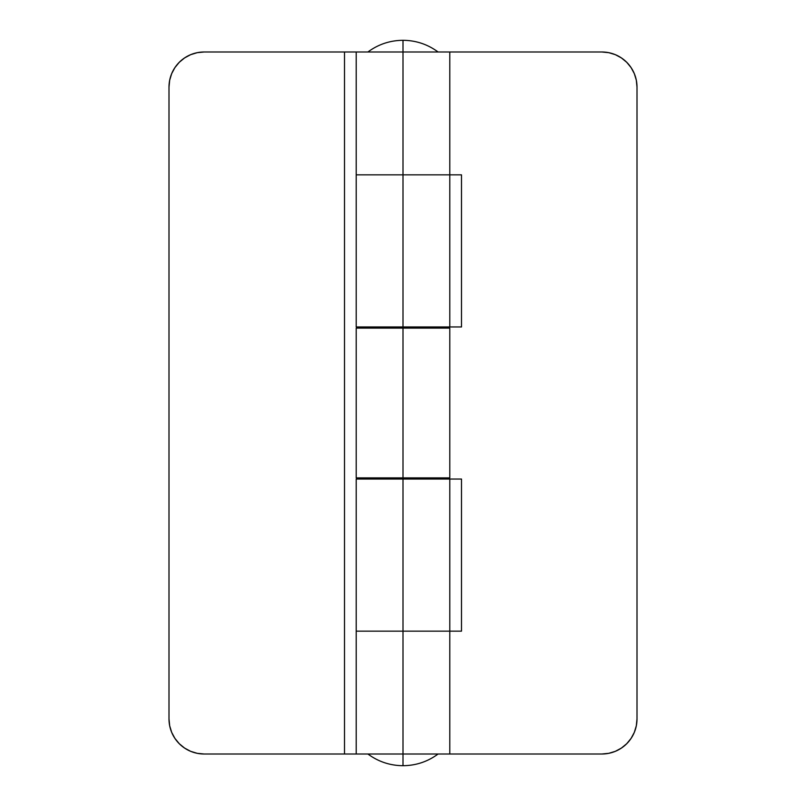 <?xml version="1.0" encoding="UTF-8"?>
<svg xmlns="http://www.w3.org/2000/svg" width="806" height="806" viewBox="0 0 806 806"><rect width="100%" height="100%" fill="white"/><g stroke="black" fill="none" stroke-linecap="round" stroke-linejoin="round"><path stroke-width="1.21" d="M450.02 631.148L461.495 631.148L449.798 631.148L449.798 479.046L403 479.046L403 631.148L449.798 631.148L356.202 631.148L356.202 754.003L403 754.003L403 631.148L449.798 631.148L403 631.148L403 754.003L449.798 754.003L204.099 754.003L197.248 753.328L190.669 751.333L197.248 753.328M449.798 328.123L356.202 328.123L356.202 477.877L403 477.877L403 328.123L403 477.877L449.798 477.877L449.798 328.123L403 328.123L403 326.954L356.202 326.954L449.798 326.954L449.798 51.997L356.202 51.997L356.202 174.852L449.798 174.852L403 174.852L403 51.997L403 174.852L449.798 174.852L403 174.852L403 326.954L449.798 326.954L449.798 174.852L461.495 174.852L450.02 174.852M449.798 51.997L601.901 51.997L356.202 51.997L356.202 174.852L403 174.852L356.202 174.852L403 174.852L403 328.123L356.202 328.123L356.202 477.877L449.798 477.877M355.98 51.997L204.099 51.997L344.505 51.997L344.505 754.003L204.099 754.003A35.101 35.101 0 0 1 168.998 718.902L168.998 87.098L168.998 718.902L169.673 725.753L171.668 732.332L174.912 738.397L179.285 743.716L184.604 748.089L190.669 751.333M355.98 754.003L344.505 754.003L344.505 51.997L356.202 51.997M184.604 57.911L179.285 62.284L184.604 57.911L190.669 54.667L197.248 52.672L204.099 51.997A35.101 35.101 0 0 0 168.998 87.098L169.673 80.247L171.668 73.668L169.673 80.247M171.668 73.668L174.912 67.603L179.285 62.284M449.798 754.003L601.901 754.003L449.798 754.003L449.798 479.046L403 479.046L403 631.148L356.202 631.148L403 631.148L356.202 631.148L356.202 754.003M403 479.046L356.202 479.046L403 479.046L403 477.877L403 479.046M450.02 326.954L461.495 326.954L461.495 174.852L461.495 326.954L449.798 326.954M601.901 51.997L608.752 52.672L615.331 54.667L621.396 57.911L626.715 62.284L631.088 67.603L634.332 73.668L636.327 80.247L637.002 87.098L637.002 718.902L636.327 725.753L634.332 732.332L631.088 738.397L626.715 743.716L621.396 748.089L615.331 751.333L608.752 753.328L601.901 754.003A35.101 35.101 0 0 0 637.002 718.902L637.002 87.098A35.101 35.101 0 0 0 601.901 51.997M449.798 479.046L461.495 479.046L461.495 631.148L461.495 479.046L450.02 479.046M634.332 732.332L636.327 725.753M636.327 80.247L634.332 73.668M403 754.003L403 765.7L403 754.003L367.899 754.003L403 754.003M367.899 51.997C378.336 44.31 390.033 40.411 403 40.3L403 51.997L403 40.3C415.967 40.411 427.664 44.31 438.101 51.997M356.202 326.954L356.202 174.852M356.202 631.148L356.202 479.046M438.101 754.003C427.664 761.69 415.967 765.589 403 765.7C390.033 765.589 378.336 761.69 367.899 754.003M426.404 326.954L426.404 328.123M426.404 477.877L426.404 479.046M379.596 326.954L379.596 328.123M379.596 477.877L379.596 479.046"/></g></svg>
